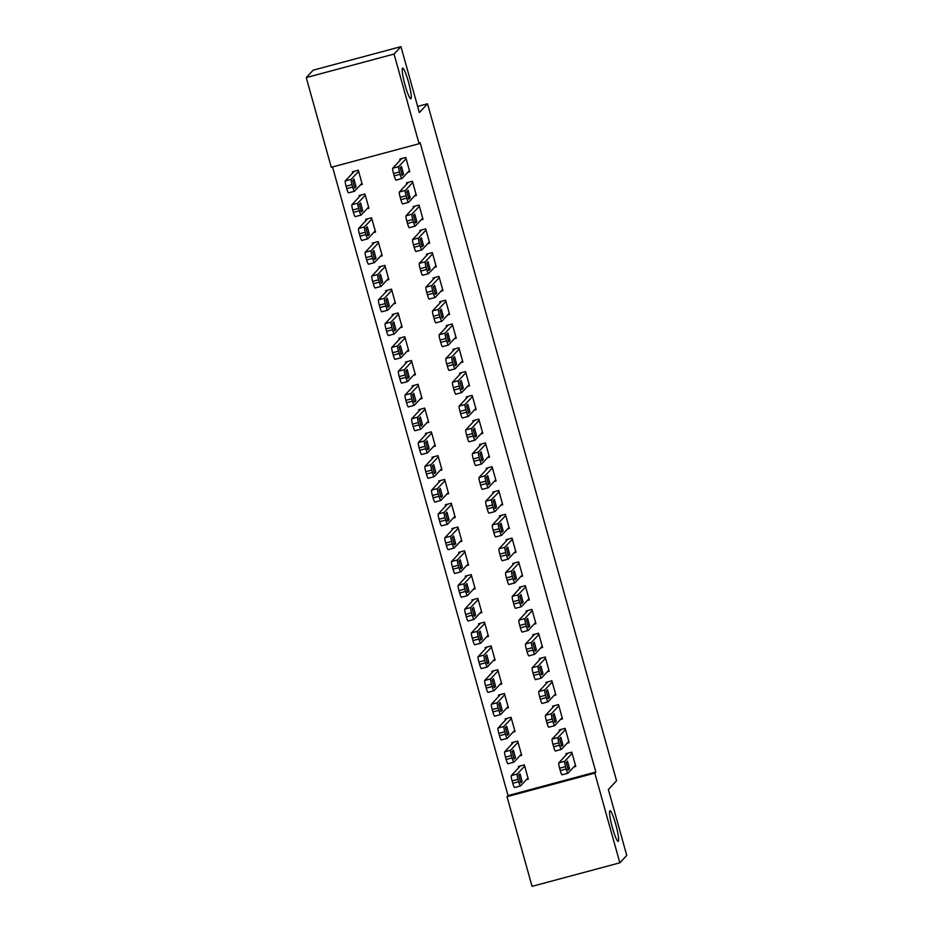 <?xml version="1.0" encoding="UTF-8"?>
<svg xmlns="http://www.w3.org/2000/svg" width="933" height="933" viewBox="0 0 933 933"><rect width="100%" height="100%" fill="white"/><g stroke="black" fill="none" stroke-linecap="round" stroke-linejoin="round"><path stroke-width="1.4" d="M410.975 98.641A15.861 2.041 -105 0 1 410.835 98.735A15.861 2.041 -105 0 1 404.922 84.565A15.861 2.041 -105 0 1 402.485 68.191A15.861 2.041 -105 0 1 402.624 68.097A15.861 2.041 -105 0 1 408.537 82.279A15.861 2.041 -105 0 1 410.975 98.641M618.322 841.274A15.861 2.041 -105 0 1 618.182 841.356A15.861 2.041 -105 0 1 612.27 827.186A15.861 2.041 -105 0 1 609.82 810.824A15.861 2.041 -105 0 1 609.972 810.73A15.861 2.041 -105 0 1 615.885 824.9A15.861 2.041 -105 0 1 618.322 841.274M332.51 166.937L508.03 795.581L507.016 796.677L594.811 773.13L619.85 862.815L532.055 886.35L507.016 796.677M331.273 167.275L306.246 77.591L394.041 54.056L419.08 143.729L331.273 167.275M394.041 54.056L400.945 46.65L313.15 70.185L306.246 77.591M400.945 46.65L419.349 112.543L427.536 103.761L417.634 106.42M427.536 103.761L616.55 780.746L608.363 789.516L626.754 855.409L619.85 862.815M366.996 208.77L368.92 208.257L364.931 193.982L359.007 195.58L359.333 196.77M414.462 196.047L416.386 195.533L412.398 181.259L406.461 182.856L406.8 184.046M380.279 256.342L382.203 255.829L378.215 241.565L372.29 243.151L372.617 244.341M427.746 243.63L429.67 243.105L425.681 228.842L419.745 230.428L420.083 231.617M393.563 303.925L395.487 303.4L391.498 289.137L385.574 290.723L385.9 291.912M441.029 291.201L442.953 290.688L438.965 276.413L433.029 277.999L433.367 279.189M406.846 351.496L408.771 350.983L404.782 336.708L398.858 338.294L399.184 339.484M454.313 338.772L456.237 338.259L452.248 323.984L446.312 325.57L446.65 326.76M420.13 399.067L422.054 398.554L418.066 384.279L412.141 385.877L412.468 387.067M467.596 386.344L469.521 385.83L465.532 371.556L459.596 373.153L459.934 374.343M433.413 446.639L435.338 446.126L431.349 431.851L425.413 433.448L425.751 434.638M480.88 433.915L482.793 433.402L478.816 419.127L472.879 420.725L473.218 421.914M446.697 494.222L448.621 493.697L444.633 479.434L438.697 481.02L439.035 482.209M494.163 481.498L496.076 480.973L492.099 466.71L486.163 468.296L486.49 469.486M459.981 541.793L461.905 541.28L457.916 527.005L451.98 528.591L452.318 529.781M507.447 529.069L509.36 528.556L505.383 514.281L499.447 515.867L499.773 517.057M473.264 589.364L475.189 588.851L471.2 574.576L465.264 576.162L465.602 577.352M520.731 576.641L522.643 576.128L518.666 561.853L512.73 563.45L513.057 564.628M486.548 636.936L488.472 636.423L484.484 622.148L478.547 623.745L478.886 624.935M534.003 624.212L535.927 623.699L531.95 609.424L526.014 611.022L526.34 612.211M499.831 684.507L501.756 683.994L497.767 669.731L491.831 671.317L492.169 672.506M547.286 671.795L549.21 671.27L545.222 657.007L539.297 658.593L539.624 659.783M513.115 732.09L515.028 731.577L511.051 717.302L505.115 718.888L505.453 720.078M560.57 719.366L562.494 718.853L558.505 704.578L552.581 706.164L552.907 707.354M526.399 779.661L528.311 779.148L524.334 764.873L518.398 766.46L518.725 767.649M573.853 766.938L575.778 766.425L571.789 752.15L565.865 753.736L566.191 754.925M508.03 795.581L595.837 772.034L420.107 142.632L419.08 143.729M567.217 743.146L569.142 742.633L565.153 728.358L559.217 729.956L559.555 731.145M519.751 755.87L521.675 755.357L517.687 741.082L511.762 742.68L512.089 743.869M553.934 695.575L555.858 695.062L551.87 680.787L545.933 682.385L546.271 683.574M506.467 708.299L508.392 707.785L504.403 693.511L498.479 695.097L498.805 696.286M540.65 648.003L542.574 647.49L538.586 633.215L532.65 634.802L532.988 635.991M493.184 660.727L495.108 660.214L491.12 645.939L485.195 647.525L485.522 648.715M527.367 600.432L529.291 599.919L525.302 585.644L519.366 587.23L519.704 588.42M479.9 613.156L481.825 612.631L477.836 598.368L471.911 599.954L472.238 601.144M514.083 552.849L516.007 552.336L512.019 538.073L506.083 539.659L506.421 540.848M466.617 565.573L468.541 565.06L464.552 550.785L458.628 552.383L458.954 553.572M500.799 505.278L502.724 504.765L498.735 490.49L492.799 492.088L493.137 493.277M453.333 518.002L455.257 517.488L451.28 503.214L445.344 504.811L445.671 506.001M487.516 457.706L489.44 457.193L485.452 442.918L479.527 444.505L479.854 445.694M440.061 470.43L441.974 469.917L437.997 455.642L432.061 457.228L432.387 458.418M474.232 410.135L476.157 409.622L472.168 395.347L466.243 396.933L466.57 398.123M426.778 422.859L428.69 422.346L424.713 408.071L418.777 409.657L419.104 410.847M460.949 362.564L462.873 362.039L458.884 347.776L452.96 349.362L453.286 350.551M413.494 375.276L415.407 374.763L411.43 360.5L405.493 362.086L405.832 363.275M447.665 314.981L449.589 314.468L445.601 300.193L439.676 301.791L440.003 302.98M400.21 327.705L402.123 327.191L398.146 312.917L392.21 314.514L392.548 315.704M434.381 267.409L436.306 266.896L432.317 252.621L426.393 254.219L426.719 255.409M386.927 280.133L388.851 279.62L384.863 265.345L378.926 266.931L379.264 268.121M421.098 219.838L423.022 219.325L419.045 205.05L413.109 206.636L413.436 207.826M373.643 232.562L375.567 232.049L371.579 217.774L365.643 219.36L365.981 220.55M407.826 172.267L409.739 171.754L405.762 157.479L399.825 159.065L400.152 160.254M360.36 184.991L362.284 184.466L358.295 170.203L352.359 171.789L352.697 172.978M595.837 772.034L594.811 773.13M575.451 765.235L568.022 773.189A4.957 0.641 75 0 1 567.975 773.224A4.957 0.641 75 0 1 566.179 768.979L565.515 766.599A4.957 0.641 75 0 1 564.698 761.293L572.127 753.339M567.777 753.223L558.774 762.891L564.698 761.293M568.349 770.063L566.226 762.448L567.486 761.118L569.573 768.745L568.267 770.087M567.929 773.224L562.086 774.787A4.957 0.641 -105 0 1 562.051 774.81A4.957 0.641 -105 0 1 560.255 770.576L559.59 768.197A4.957 0.641 -105 0 1 558.774 762.891M520.322 765.946L511.307 775.615A4.957 0.641 -105 0 0 512.124 780.921L512.788 783.3A4.957 0.641 -105 0 0 514.584 787.534A4.957 0.641 -105 0 1 514.584 787.534L520.462 785.948M527.985 777.959L520.556 785.913A4.957 0.641 75 0 1 520.521 785.948A4.957 0.641 75 0 1 518.725 781.702L518.06 779.323A4.957 0.641 75 0 1 517.244 774.017L524.661 766.063M520.882 782.787L522.107 781.469L520.019 773.83L518.76 775.171L520.801 782.81M568.803 741.443L561.386 749.409A4.957 0.641 75 0 1 561.339 749.432A4.957 0.641 75 0 1 559.543 745.199L558.879 742.82A4.957 0.641 75 0 1 558.062 737.513L565.48 729.548M561.141 729.443L552.126 739.099L558.062 737.513M561.701 746.272L559.578 738.668L560.838 737.327L562.937 744.966L561.631 746.295M561.281 749.432L555.45 750.995A4.957 0.641 -105 0 1 555.403 751.03A4.957 0.641 -105 0 1 553.607 746.785L552.942 744.406A4.957 0.641 -105 0 1 552.126 739.099M562.167 717.664L554.738 725.617A4.957 0.641 75 0 1 554.692 725.652A4.957 0.641 75 0 1 552.896 721.407L552.231 719.028A4.957 0.641 75 0 1 551.415 713.722L558.844 705.768M554.494 705.651L545.49 715.319L551.415 713.722M555.065 722.492L552.942 714.876L554.202 713.535L556.29 721.174L554.983 722.515M548.767 727.239L554.692 725.652L548.802 727.204A4.957 0.641 -105 0 1 548.767 727.239A4.957 0.641 -105 0 1 546.971 723.005L546.306 720.626A4.957 0.641 -105 0 1 545.49 715.319M513.675 742.167L504.671 751.823A4.957 0.641 -105 0 0 505.488 757.13L506.153 759.509A4.957 0.641 -105 0 0 507.937 763.742A4.957 0.641 -105 0 1 507.937 763.742L513.826 762.156A4.957 0.641 75 0 0 513.92 762.133L521.337 754.167M507.937 763.742L513.873 762.156A4.957 0.641 75 0 1 512.077 757.923L511.412 755.543A4.957 0.641 75 0 1 510.596 750.237L518.025 742.271M514.246 758.995L515.471 757.689L513.383 750.05L512.112 751.392L514.165 759.019M507.039 718.375L498.024 728.043A4.957 0.641 -105 0 0 498.84 733.35L499.505 735.717A4.957 0.641 -105 0 0 501.301 739.962A4.957 0.641 -105 0 0 501.348 739.927L507.179 738.365M514.701 730.387L507.284 738.341A4.957 0.641 75 0 1 505.441 734.131L504.776 731.752A4.957 0.641 75 0 1 503.96 726.445L511.377 718.492M507.599 735.216L508.835 733.898L506.736 726.259L505.476 727.6L507.517 735.239M507.237 738.365A4.957 0.641 75 0 0 507.284 738.341L501.301 739.962M555.52 693.872L548.103 701.826A4.957 0.641 75 0 0 548.103 701.826A4.957 0.641 75 0 1 546.26 697.627L545.595 695.248A4.957 0.641 75 0 1 544.779 689.942L552.196 681.976M547.858 681.86L538.842 691.528L544.779 689.942M548.417 698.7L546.295 691.096L547.566 689.755L549.654 697.383L548.347 698.724M547.998 701.861L542.166 703.424A4.957 0.641 -105 0 1 542.12 703.447A4.957 0.641 -105 0 1 540.324 699.214L539.659 696.834A4.957 0.641 -105 0 1 538.842 691.528M548.884 670.081L541.455 678.046A4.957 0.641 75 0 0 541.455 678.046A4.957 0.641 75 0 1 539.612 673.836L538.959 671.457A4.957 0.641 75 0 1 538.143 666.15L545.56 658.197M541.222 658.08L532.207 667.736L538.143 666.15M541.781 674.921L539.659 667.305L540.918 665.964L543.006 673.603L541.7 674.932M541.362 678.069L535.53 679.632A4.957 0.641 -105 0 1 535.484 679.667A4.957 0.641 -105 0 1 533.688 675.422L533.023 673.043A4.957 0.641 -105 0 1 532.207 667.736M500.391 694.584L491.388 704.252A4.957 0.641 -105 0 0 492.204 709.558L492.869 711.937A4.957 0.641 -105 0 0 494.653 716.171A4.957 0.641 -105 0 0 494.7 716.147L500.543 714.585M508.065 706.596L500.636 714.55A4.957 0.641 75 0 1 498.793 710.351L498.129 707.972A4.957 0.641 75 0 1 497.312 702.666L504.741 694.7M500.963 711.424L502.187 710.106L500.1 702.479L498.84 703.809L500.881 711.447M500.589 714.585A4.957 0.641 75 0 0 500.636 714.55L494.653 716.171M493.755 670.804L484.74 680.46A4.957 0.641 -105 0 0 485.557 685.767L486.221 688.146A4.957 0.641 -105 0 0 488.017 692.391A4.957 0.641 -105 0 0 488.064 692.356L493.895 690.793M501.418 682.804L494 690.77A4.957 0.641 75 0 1 493.954 690.793A4.957 0.641 75 0 1 492.158 686.56L491.493 684.181A4.957 0.641 75 0 1 490.676 678.874L498.094 670.909M494.315 687.644L495.551 686.326L493.452 678.688L492.192 680.029L494.245 687.656M542.236 646.301L534.819 654.255A4.957 0.641 75 0 1 534.772 654.29A4.957 0.641 75 0 1 532.976 650.044L532.311 647.665A4.957 0.641 75 0 1 531.495 642.359L538.912 634.405M534.574 634.288L525.559 643.957L531.495 642.359M535.134 651.129L533.011 643.513L534.282 642.172L536.37 649.811L535.064 651.152M534.714 654.29L528.883 655.852A4.957 0.641 -105 0 1 528.836 655.876A4.957 0.641 -105 0 1 527.04 651.642L526.375 649.263A4.957 0.641 -105 0 1 525.559 643.957M487.108 647.012L478.104 656.68A4.957 0.641 -105 0 0 478.921 661.987L479.585 664.366A4.957 0.641 -105 0 0 481.381 668.599A4.957 0.641 -105 0 0 481.416 668.576L487.259 667.002M494.782 659.025L487.353 666.978A4.957 0.641 75 0 1 487.306 667.013A4.957 0.641 75 0 1 485.51 662.768L484.845 660.389A4.957 0.641 75 0 1 484.029 655.083L491.458 647.129M487.679 663.853L488.904 662.535L486.816 654.896L485.557 656.237L487.597 663.876M535.6 622.509L528.171 630.475A4.957 0.641 75 0 1 528.125 630.498A4.957 0.641 75 0 1 526.34 626.265L525.676 623.885A4.957 0.641 75 0 1 524.859 618.579L532.276 610.614M527.938 610.509L518.923 620.165L524.859 618.579M528.498 627.338L526.375 619.734L527.635 618.392L529.722 626.031L528.416 627.361M528.078 630.498L522.247 632.061A4.957 0.641 -105 0 1 522.2 632.084A4.957 0.641 -105 0 1 520.404 627.851L519.739 625.472A4.957 0.641 -105 0 1 518.923 620.165M480.472 623.221L471.457 632.889A4.957 0.641 -105 0 0 472.273 638.195L472.938 640.574A4.957 0.641 -105 0 0 474.734 644.808A4.957 0.641 -105 0 0 474.78 644.785L480.612 643.222M488.134 635.233L480.717 643.199A4.957 0.641 75 0 1 480.67 643.222A4.957 0.641 75 0 1 478.874 638.988L478.209 636.609A4.957 0.641 75 0 1 477.393 631.303L484.81 623.337M481.031 640.061L482.268 638.743L480.18 631.116L478.909 632.457L480.962 640.085M528.953 598.729L521.535 606.683A4.957 0.641 75 0 1 521.489 606.707A4.957 0.641 75 0 1 519.693 602.473L519.028 600.094A4.957 0.641 75 0 1 518.212 594.788L525.641 586.834M521.29 586.717L512.275 596.385L518.212 594.788M521.862 603.558L519.728 595.942L520.999 594.601L523.086 602.24L521.78 603.581M521.43 606.707L515.599 608.269A4.957 0.641 -105 0 1 515.552 608.304A4.957 0.641 -105 0 1 513.756 604.059L513.092 601.692A4.957 0.641 -105 0 1 512.275 596.385M522.317 574.938L514.888 582.892A4.957 0.641 75 0 1 514.841 582.927A4.957 0.641 75 0 1 513.057 578.693L512.392 576.314A4.957 0.641 75 0 1 511.576 571.008L518.993 563.042M514.654 562.926L505.639 572.594L511.576 571.008M515.214 579.766L513.092 572.162L514.351 570.821L516.439 578.448L515.133 579.79M514.794 582.927L508.963 584.49A4.957 0.641 -105 0 1 508.917 584.513A4.957 0.641 -105 0 1 507.12 580.279L506.456 577.9A4.957 0.641 -105 0 1 505.639 572.594M515.669 551.146L508.252 559.112A4.957 0.641 75 0 1 508.205 559.135A4.957 0.641 75 0 1 506.409 554.902L505.744 552.523A4.957 0.641 75 0 1 504.928 547.216L512.357 539.262M508.007 539.146L498.992 548.802L504.928 547.216M508.578 555.986L506.444 548.371L507.715 547.03L509.803 554.668L508.497 555.998M508.147 559.135L502.316 560.698A4.957 0.641 -105 0 1 502.269 560.733A4.957 0.641 -105 0 1 500.473 556.488L499.808 554.109A4.957 0.641 -105 0 1 498.992 548.802M509.033 527.367L501.604 535.32A4.957 0.641 75 0 1 501.569 535.355A4.957 0.641 75 0 1 499.773 531.11L499.108 528.731A4.957 0.641 75 0 1 498.292 523.425L505.709 515.471M501.371 515.354L492.356 525.022L498.292 523.425M501.931 532.195L499.808 524.579L501.068 523.238L503.155 530.877L501.849 532.218M501.511 535.344L495.68 536.918A4.957 0.641 -105 0 1 495.633 536.942A4.957 0.641 -105 0 1 493.837 532.708L493.172 530.329A4.957 0.641 -105 0 1 492.356 525.022M502.386 503.575L494.968 511.541A4.957 0.641 75 0 1 494.922 511.564A4.957 0.641 75 0 1 493.125 507.33L492.461 504.951A4.957 0.641 75 0 1 491.644 499.645L499.073 491.679M494.723 491.574L485.72 501.231L491.644 499.645M495.295 508.403L493.16 500.799L494.432 499.458L496.519 507.086L495.213 508.427M494.863 511.564L489.032 513.127A4.957 0.641 -105 0 1 488.985 513.15A4.957 0.641 -105 0 1 487.189 508.917L486.536 506.537A4.957 0.641 -105 0 1 485.72 501.231M495.75 479.784L488.321 487.749A4.957 0.641 75 0 1 488.286 487.772A4.957 0.641 75 0 1 486.49 483.539L485.825 481.16A4.957 0.641 75 0 1 485.008 475.853L492.426 467.899M488.087 467.783L479.072 477.451L485.008 475.853M488.647 484.624L486.525 477.008L487.784 475.667L489.872 483.306L488.565 484.647M488.227 487.772L482.396 489.335A4.957 0.641 -105 0 1 482.349 489.37A4.957 0.641 -105 0 1 480.553 485.125L479.889 482.746A4.957 0.641 -105 0 1 479.072 477.451M489.102 456.004L481.685 463.958A4.957 0.641 75 0 1 481.638 463.993A4.957 0.641 75 0 1 479.842 459.747L479.177 457.368A4.957 0.641 75 0 1 478.361 452.073L485.79 444.108M481.44 443.991L472.436 453.66L478.361 452.073M482.011 460.832L479.877 453.216L481.148 451.887L483.236 459.514L481.929 460.855M481.591 463.993L475.748 465.555A4.957 0.641 -105 0 1 475.702 465.579A4.957 0.641 -105 0 1 473.917 461.345L473.253 458.966A4.957 0.641 -105 0 1 472.436 453.66M482.466 432.212L475.049 440.178A4.957 0.641 75 0 1 475.002 440.201A4.957 0.641 75 0 1 473.206 435.968L472.541 433.588A4.957 0.641 75 0 1 471.725 428.282L479.142 420.316M474.804 420.212L465.789 429.868L471.725 428.282M475.364 437.052L473.241 429.437L474.5 428.095L476.6 435.734L475.282 437.064M474.944 440.201L469.112 441.764A4.957 0.641 -105 0 1 469.066 441.799A4.957 0.641 -105 0 1 467.27 437.554L466.605 435.175A4.957 0.641 -105 0 1 465.789 429.868M475.83 408.432L468.401 416.386A4.957 0.641 75 0 1 468.354 416.421A4.957 0.641 75 0 1 466.558 412.176L465.894 409.797A4.957 0.641 75 0 1 465.077 404.49L472.506 396.537M468.156 396.42L459.153 406.088L465.077 404.49M468.728 413.261L466.605 405.645L467.865 404.304L469.952 411.943L468.646 413.284M468.308 416.41L462.465 417.972A4.957 0.641 -105 0 1 462.418 418.007A4.957 0.641 -105 0 1 460.634 413.774L459.969 411.395A4.957 0.641 -105 0 1 459.153 406.088M469.182 384.641L461.765 392.606A4.957 0.641 75 0 1 461.718 392.63A4.957 0.641 75 0 1 459.922 388.396L459.258 386.017A4.957 0.641 75 0 1 458.441 380.711L465.859 372.745M461.52 372.629L452.505 382.297L458.441 380.711M462.08 389.469L459.957 381.865L461.217 380.524L463.316 388.151L462.01 389.493M461.66 392.63L455.829 394.192A4.957 0.641 -105 0 1 455.782 394.216A4.957 0.641 -105 0 1 453.986 389.982L453.321 387.603A4.957 0.641 -105 0 1 452.505 382.297M462.546 360.849L455.117 368.815A4.957 0.641 75 0 1 455.071 368.838A4.957 0.641 75 0 1 453.275 364.605L452.61 362.226A4.957 0.641 75 0 1 451.794 356.919L459.223 348.965M454.872 348.849L445.869 358.505L451.794 356.919M455.444 365.689L453.321 358.074L454.581 356.733L456.669 364.371L455.362 365.701M455.024 368.838L449.181 370.401A4.957 0.641 -105 0 1 449.146 370.436A4.957 0.641 -105 0 1 447.35 366.191L446.685 363.812A4.957 0.641 -105 0 1 445.869 358.505M455.899 337.07L448.481 345.023A4.957 0.641 75 0 1 448.435 345.058A4.957 0.641 75 0 1 446.639 340.813L445.974 338.434A4.957 0.641 75 0 1 445.158 333.128L452.575 325.174M448.237 325.057L439.221 334.725L445.158 333.128M448.796 341.898L446.674 334.282L447.898 332.964L450.033 340.58L448.726 341.921M448.376 345.058L442.545 346.621A4.957 0.641 -105 0 1 442.499 346.644A4.957 0.641 -105 0 1 440.703 342.411L440.038 340.032A4.957 0.641 -105 0 1 439.221 334.725M449.263 313.278L441.834 321.244A4.957 0.641 75 0 1 441.787 321.267A4.957 0.641 75 0 1 439.991 317.033L439.326 314.654A4.957 0.641 75 0 1 438.51 309.348L445.939 301.382M441.589 301.277L432.585 310.934L438.51 309.348M442.16 318.106L440.038 310.502L441.297 309.161L443.385 316.8L442.079 318.13M441.741 321.267L435.898 322.83A4.957 0.641 -105 0 1 435.863 322.853A4.957 0.641 -105 0 1 434.067 318.62L433.402 316.24A4.957 0.641 -105 0 1 432.585 310.934M442.615 289.498L435.198 297.452A4.957 0.641 75 0 1 435.151 297.487A4.957 0.641 75 0 1 433.355 293.242L432.69 290.863A4.957 0.641 75 0 1 431.874 285.556L439.291 277.602M434.953 277.486L425.938 287.154L431.874 285.556M435.513 294.327L433.39 286.711L434.661 285.37L436.749 293.009L435.443 294.35M435.093 297.475L429.262 299.038A4.957 0.641 -105 0 1 429.215 299.073A4.957 0.641 -105 0 1 427.419 294.84L426.754 292.461A4.957 0.641 -105 0 1 425.938 287.154M473.824 599.441L464.821 609.109A4.957 0.641 -105 0 0 465.637 614.404L466.302 616.783A4.957 0.641 -105 0 0 468.098 621.028A4.957 0.641 -105 0 0 468.133 620.993L473.976 619.43M481.498 611.442L474.069 619.407A4.957 0.641 75 0 1 474.022 619.43A4.957 0.641 75 0 1 472.226 615.197L471.562 612.818A4.957 0.641 75 0 1 470.745 607.511L478.174 599.557M474.396 616.281L475.62 614.964L473.532 607.325L472.273 608.666L474.314 616.305M467.188 575.649L458.173 585.318A4.957 0.641 -105 0 0 458.989 590.624L459.654 593.003A4.957 0.641 -105 0 0 461.45 597.237A4.957 0.641 -105 0 0 461.497 597.213L467.328 595.651M474.85 587.662L467.433 595.616A4.957 0.641 75 0 1 467.386 595.651A4.957 0.641 75 0 1 465.59 591.405L464.926 589.026A4.957 0.641 75 0 1 464.109 583.731L471.527 575.766M467.748 592.49L468.984 591.172L466.897 583.545L465.625 584.874L467.678 592.513M460.552 551.87L451.537 561.526A4.957 0.641 -105 0 0 452.353 566.832L453.018 569.212A4.957 0.641 -105 0 0 454.814 573.457A4.957 0.641 -105 0 1 454.814 573.457L460.692 571.859M468.214 563.87L460.785 571.836A4.957 0.641 75 0 1 460.739 571.859A4.957 0.641 75 0 1 458.954 567.626L458.29 565.246A4.957 0.641 75 0 1 457.473 559.94L464.891 551.974M461.112 568.698L462.336 567.392L460.249 559.753L458.989 561.095L461.03 568.722M453.904 528.078L444.889 537.746A4.957 0.641 -105 0 0 445.706 543.053L446.371 545.432A4.957 0.641 -105 0 0 448.167 549.665A4.957 0.641 -105 0 1 448.167 549.665L454.044 548.068M461.567 540.09L454.149 548.044A4.957 0.641 75 0 1 454.103 548.079A4.957 0.641 75 0 1 452.307 543.834L451.642 541.455A4.957 0.641 75 0 1 450.826 536.148L458.243 528.195M454.464 544.919L455.701 543.601L453.613 535.962L452.342 537.303L454.394 544.942M447.269 504.286L438.253 513.955A4.957 0.641 -105 0 0 439.07 519.261L439.735 521.64A4.957 0.641 -105 0 0 441.531 525.874A4.957 0.641 -105 0 0 441.577 525.85L447.408 524.288A4.957 0.641 75 0 0 447.502 524.264L454.931 516.299M441.531 525.874L447.455 524.288A4.957 0.641 75 0 1 445.671 520.054L445.006 517.675A4.957 0.641 75 0 1 444.19 512.369L451.607 504.403M447.828 521.127L449.053 519.809L446.965 512.182L445.706 513.523L447.747 521.15M440.621 480.507L431.606 490.163A4.957 0.641 -105 0 0 432.422 495.47L433.087 497.849A4.957 0.641 -105 0 0 434.883 502.094A4.957 0.641 -105 0 0 434.93 502.059L440.761 500.496M448.283 492.507L440.866 500.473A4.957 0.641 75 0 1 439.023 496.263L438.358 493.884A4.957 0.641 75 0 1 437.542 488.577L444.971 480.623M441.192 497.347L442.417 496.029L440.329 488.391L439.058 489.732L441.111 497.359M440.819 500.496A4.957 0.641 75 0 0 440.866 500.473L434.883 502.094M433.985 456.715L424.97 466.383A4.957 0.641 -105 0 0 425.786 471.69L426.451 474.069A4.957 0.641 -105 0 0 428.247 478.302A4.957 0.641 -105 0 0 428.294 478.279L434.125 476.716M441.647 468.728L434.218 476.681A4.957 0.641 75 0 1 432.387 472.471L431.722 470.092A4.957 0.641 75 0 1 430.906 464.786L438.323 456.832M434.545 473.556L435.769 472.238L433.682 464.611L432.422 465.94L434.463 473.579M434.172 476.716A4.957 0.641 75 0 0 434.218 476.681L428.247 478.302M427.337 432.935L418.322 442.592A4.957 0.641 -105 0 0 419.15 447.898L419.803 450.277A4.957 0.641 -105 0 0 421.599 454.511A4.957 0.641 -105 0 0 421.646 454.488L427.477 452.925M435 444.936L427.582 452.902A4.957 0.641 75 0 1 427.536 452.925A4.957 0.641 75 0 1 425.74 448.691L425.075 446.312A4.957 0.641 75 0 1 424.258 441.006L431.687 433.04M427.909 449.764L429.133 448.458L427.046 440.819L425.775 442.16L427.827 449.788M420.701 409.144L411.686 418.812A4.957 0.641 -105 0 0 412.503 424.118L413.167 426.498A4.957 0.641 -105 0 0 414.963 430.731A4.957 0.641 -105 0 0 415.01 430.696L420.841 429.133M428.364 421.156L420.935 429.11A4.957 0.641 75 0 1 420.9 429.145A4.957 0.641 75 0 1 419.104 424.9L418.439 422.521A4.957 0.641 75 0 1 417.622 417.214L425.04 409.26M421.261 425.984L422.486 424.667L420.398 417.028L419.139 418.369L421.18 426.008M414.054 385.352L405.05 395.021A4.957 0.641 -105 0 0 405.867 400.327L406.531 402.706A4.957 0.641 -105 0 0 408.316 406.94A4.957 0.641 -105 0 0 408.362 406.916L414.194 405.354M421.716 397.365L414.299 405.319A4.957 0.641 75 0 1 414.252 405.354A4.957 0.641 75 0 1 412.456 401.12L411.791 398.741A4.957 0.641 75 0 1 410.975 393.434L418.404 385.469M414.625 402.193L415.85 400.875L413.762 393.248L412.491 394.589L414.544 402.216M407.418 361.572L398.403 371.229A4.957 0.641 -105 0 0 399.219 376.535L399.884 378.915A4.957 0.641 -105 0 0 401.68 383.16A4.957 0.641 -105 0 0 401.726 383.125L407.558 381.562M415.08 373.573L407.663 381.539A4.957 0.641 75 0 1 407.616 381.562A4.957 0.641 75 0 1 405.82 377.329L405.155 374.949A4.957 0.641 75 0 1 404.339 369.643L411.756 361.689M407.978 378.413L409.202 377.095L407.115 369.456L405.855 370.798L407.896 378.425M400.77 337.781L391.767 347.449A4.957 0.641 -105 0 0 392.583 352.756L393.248 355.135A4.957 0.641 -105 0 0 395.032 359.368A4.957 0.641 -105 0 0 395.079 359.345L400.922 357.771M408.432 349.793L401.015 357.747A4.957 0.641 75 0 1 400.968 357.782A4.957 0.641 75 0 1 399.172 353.537L398.508 351.158A4.957 0.641 75 0 1 397.691 345.851L405.12 337.898M401.342 354.622L402.566 353.304L400.479 345.665L399.219 347.006L401.26 354.645M394.134 314.001L385.119 323.658A4.957 0.641 -105 0 0 385.935 328.964L386.6 331.343A4.957 0.641 -105 0 0 388.396 335.577A4.957 0.641 -105 0 0 388.443 335.553L394.274 333.991M401.796 326.002L394.379 333.967A4.957 0.641 75 0 1 394.332 333.991A4.957 0.641 75 0 1 392.536 329.757L391.872 327.378A4.957 0.641 75 0 1 391.055 322.072L398.473 314.106M394.694 330.83L395.93 329.512L393.831 321.885L392.571 323.226L394.612 330.853M387.487 290.21L378.483 299.878A4.957 0.641 -105 0 0 379.299 305.184L379.964 307.552A4.957 0.641 -105 0 0 381.76 311.797A4.957 0.641 -105 0 0 381.795 311.762L387.638 310.199A4.957 0.641 75 0 0 387.731 310.176L395.16 302.222M381.76 311.797L387.685 310.199A4.957 0.641 75 0 1 385.889 305.966L385.224 303.587A4.957 0.641 75 0 1 384.408 298.28L391.837 290.326M388.058 307.05L389.283 305.732L387.195 298.094L385.935 299.435L387.976 307.074M435.979 265.707L428.55 273.661A4.957 0.641 75 0 1 428.504 273.696A4.957 0.641 75 0 1 426.708 269.462L426.054 267.083A4.957 0.641 75 0 1 425.238 261.776L432.655 253.811M428.317 253.694L419.302 263.363L425.238 261.776M428.877 270.535L426.754 262.931L428.014 261.59L430.101 269.217L428.795 270.558M422.579 275.282L428.504 273.696L422.626 275.258A4.957 0.641 -105 0 1 422.579 275.282A4.957 0.641 -105 0 1 420.783 271.048L420.118 268.669A4.957 0.641 -105 0 1 419.302 263.363M380.851 266.418L371.835 276.086A4.957 0.641 -105 0 0 372.652 281.393L373.317 283.772A4.957 0.641 -105 0 0 375.113 288.005A4.957 0.641 -105 0 0 375.159 287.982L380.991 286.419M388.513 278.431L381.096 286.384A4.957 0.641 75 0 1 381.049 286.419A4.957 0.641 75 0 1 379.253 282.174L378.588 279.807A4.957 0.641 75 0 1 377.772 274.5L385.189 266.535M381.41 283.259L382.647 281.941L380.547 274.314L379.288 275.643L381.34 283.282M429.332 241.915L421.914 249.881A4.957 0.641 75 0 1 421.868 249.904A4.957 0.641 75 0 1 420.072 245.671L419.407 243.291A4.957 0.641 75 0 1 418.59 237.985L426.008 230.031M421.669 229.915L412.654 239.571L418.59 237.985M422.229 246.755L420.107 239.14L421.378 237.798L423.465 245.437L422.159 246.767M421.809 249.904L415.978 251.467A4.957 0.641 -105 0 1 415.931 251.502A4.957 0.641 -105 0 1 414.135 247.257L413.471 244.878A4.957 0.641 -105 0 1 412.654 239.571M374.203 242.638L365.2 252.295A4.957 0.641 -105 0 0 366.016 257.601L366.681 259.98A4.957 0.641 -105 0 0 368.477 264.226A4.957 0.641 -105 0 0 368.512 264.191L374.355 262.628M381.877 254.639L374.448 262.605A4.957 0.641 75 0 1 374.401 262.628A4.957 0.641 75 0 1 372.605 258.394L371.94 256.015A4.957 0.641 75 0 1 371.124 250.709L378.553 242.743M374.774 259.479L375.999 258.161L373.911 250.522L372.652 251.863L374.693 259.491M422.696 218.135L415.267 226.089A4.957 0.641 75 0 1 415.22 226.124A4.957 0.641 75 0 1 413.436 221.879L412.771 219.5A4.957 0.641 75 0 1 411.954 214.193L419.372 206.24M415.033 206.123L406.018 215.791L411.954 214.193M415.593 222.964L413.471 215.348L414.73 214.007L416.818 221.646L415.512 222.987M415.173 226.113L409.342 227.687A4.957 0.641 -105 0 1 409.295 227.71A4.957 0.641 -105 0 1 407.499 223.477L406.835 221.098A4.957 0.641 -105 0 1 406.018 215.791M367.567 218.847L358.552 228.515A4.957 0.641 -105 0 0 359.368 233.821L360.033 236.201A4.957 0.641 -105 0 0 361.829 240.434A4.957 0.641 -105 0 0 361.876 240.411L367.707 238.836M375.229 230.859L367.812 238.813A4.957 0.641 75 0 1 367.765 238.848A4.957 0.641 75 0 1 365.969 234.603L365.304 232.224A4.957 0.641 75 0 1 364.488 226.917L371.905 218.963M368.127 235.687L369.363 234.37L367.275 226.731L366.004 228.072L368.057 235.711M416.048 194.344L408.631 202.309A4.957 0.641 75 0 1 408.584 202.333A4.957 0.641 75 0 1 406.788 198.099L406.123 195.72A4.957 0.641 75 0 1 405.307 190.414L412.736 182.448M408.386 182.343L399.371 192L405.307 190.414M408.957 199.172L406.823 191.568L408.094 190.227L410.182 197.866L408.876 199.196M408.526 202.333L402.694 203.895A4.957 0.641 -105 0 1 402.648 203.919A4.957 0.641 -105 0 1 400.852 199.685L400.187 197.306A4.957 0.641 -105 0 1 399.371 192M360.931 195.055L351.916 204.724A4.957 0.641 -105 0 0 352.732 210.03L353.397 212.409A4.957 0.641 -105 0 0 355.193 216.643A4.957 0.641 -105 0 0 355.24 216.619L361.071 215.056M368.593 207.068L361.164 215.033A4.957 0.641 75 0 1 361.118 215.056A4.957 0.641 75 0 1 359.322 210.823L358.669 208.444A4.957 0.641 75 0 1 357.84 203.137L365.269 195.172M361.491 211.896L362.715 210.578L360.628 202.951L359.368 204.292L361.409 211.919M409.412 170.564L401.983 178.518A4.957 0.641 75 0 1 401.936 178.541A4.957 0.641 75 0 1 400.152 174.308L399.487 171.929A4.957 0.641 75 0 1 398.671 166.622L406.088 158.668M401.75 158.552L392.735 168.22L398.671 166.622M402.31 175.392L400.187 167.777L401.447 166.436L403.534 174.074L402.228 175.416M401.89 178.541L396.059 180.104A4.957 0.641 -105 0 1 396.012 180.139A4.957 0.641 -105 0 1 394.216 175.894L393.551 173.526A4.957 0.641 -105 0 1 392.735 168.22M354.283 171.275L345.268 180.932A4.957 0.641 -105 0 0 346.085 186.238L346.749 188.618A4.957 0.641 -105 0 0 348.545 192.863A4.957 0.641 -105 0 0 348.592 192.828L354.423 191.265M361.946 183.276L354.528 191.242A4.957 0.641 75 0 1 354.482 191.265A4.957 0.641 75 0 1 352.686 187.032L352.021 184.652A4.957 0.641 75 0 1 351.205 179.346L358.622 171.392M354.843 188.116L356.079 186.798L353.992 179.159L352.721 180.501L354.773 188.139M560.255 770.576L566.179 768.979M559.59 768.197L565.515 766.599M569.573 768.745L567.742 769.235M517.244 774.017L511.307 775.615M518.06 779.323L512.124 780.921M518.725 781.702L512.788 783.3M520.276 781.959L522.107 781.469M553.607 746.785L559.543 745.199M552.942 744.406L558.879 742.82M562.937 744.966L561.095 745.455M546.971 723.005L552.896 721.407M546.306 720.626L552.231 719.028M556.29 721.174L554.459 721.664M510.596 750.237L504.671 751.823M511.412 755.543L505.488 757.13M512.077 757.923L506.153 759.509M513.628 758.179L515.471 757.689M503.96 726.445L498.024 728.043M504.776 731.752L498.84 733.35M505.441 734.131L499.505 735.717M506.992 734.388L508.835 733.898M540.324 699.214L546.26 697.627M539.659 696.834L545.595 695.248M549.654 697.383L547.811 697.884M533.688 675.422L539.612 673.836M533.023 673.043L538.959 671.457M543.006 673.603L541.175 674.092M497.312 702.666L491.388 704.252M498.129 707.972L492.204 709.558M498.793 710.351L492.869 711.937M500.356 710.608L502.187 710.106M490.676 678.874L484.74 680.46M491.493 684.181L485.557 685.767M492.158 686.56L486.221 688.146M493.709 686.816L495.551 686.326M527.04 651.642L532.976 650.044M526.375 649.263L532.311 647.665M536.37 649.811L534.527 650.301M484.029 655.083L478.104 656.68M484.845 660.389L478.921 661.987M485.51 662.768L479.585 664.366M487.073 663.025L488.904 662.535M520.404 627.851L526.34 626.265M519.739 625.472L525.676 623.885M529.722 626.031L527.891 626.521M477.393 631.303L471.457 632.889M478.209 636.609L472.273 638.195M478.874 638.988L472.938 640.574M480.425 639.245L482.268 638.743M513.756 604.059L519.693 602.473M513.092 601.692L519.028 600.094M523.086 602.24L521.244 602.73M507.12 580.279L513.057 578.693M506.456 577.9L512.392 576.314M516.439 578.448L514.608 578.95M500.473 556.488L506.409 554.902M499.808 554.109L505.744 552.523M509.803 554.668L507.96 555.158M493.837 532.708L499.773 531.11M493.172 530.329L499.108 528.731M503.155 530.877L501.324 531.367M487.189 508.917L493.125 507.33M486.536 506.537L492.461 504.951M496.519 507.086L494.677 507.587M480.553 485.125L486.49 483.539M479.889 482.746L485.825 481.16M489.872 483.306L488.041 483.795M473.917 461.345L479.842 459.747M473.253 458.966L479.177 457.368M483.236 459.514L481.393 460.004M467.27 437.554L473.206 435.968M466.605 435.175L472.541 433.588M476.6 435.734L474.757 436.224M460.634 413.774L466.558 412.176M459.969 411.395L465.894 409.797M469.952 411.943L468.121 412.433M453.986 389.982L459.922 388.396M453.321 387.603L459.258 386.017M463.316 388.151L461.473 388.653M447.35 366.191L453.275 364.605M446.685 363.812L452.61 362.226M456.669 364.371L454.837 364.861M440.703 342.411L446.639 340.813M440.038 340.032L445.974 338.434M450.033 340.58L448.19 341.07M434.067 318.62L439.991 317.033M433.402 316.24L439.326 314.654M443.385 316.8L441.554 317.29M427.419 294.84L433.355 293.242M426.754 292.461L432.69 290.863M436.749 293.009L434.906 293.498M470.745 607.511L464.821 609.109M471.562 612.818L465.637 614.404M472.226 615.197L466.302 616.783M473.789 615.453L475.62 614.964M464.109 583.731L458.173 585.318M464.926 589.026L458.989 590.624M465.59 591.405L459.654 593.003M467.141 591.662L468.984 591.172M457.473 559.94L451.537 561.526M458.29 565.246L452.353 566.832M458.954 567.626L453.018 569.212M460.505 567.882L462.336 567.392M450.826 536.148L444.889 537.746M451.642 541.455L445.706 543.053M452.307 543.834L446.371 545.432M453.858 544.091L455.701 543.601M444.19 512.369L438.253 513.955M445.006 517.675L439.07 519.261M445.671 520.054L439.735 521.64M447.222 520.311L449.053 519.809M437.542 488.577L431.606 490.163M438.358 493.884L432.422 495.47M439.023 496.263L433.087 497.849M440.574 496.519L442.417 496.029M430.906 464.786L424.97 466.383M431.722 470.092L425.786 471.69M432.387 472.471L426.451 474.069M433.938 472.728L435.769 472.238M424.258 441.006L418.322 442.592M425.075 446.312L419.15 447.898M425.74 448.691L419.803 450.277M427.291 448.948L429.133 448.458M417.622 417.214L411.686 418.812M418.439 422.521L412.503 424.118M419.104 424.9L413.167 426.498M420.655 425.156L422.486 424.667M410.975 393.434L405.05 395.021M411.791 398.741L405.867 400.327M412.456 401.12L406.531 402.706M414.007 401.377L415.85 400.875M404.339 369.643L398.403 371.229M405.155 374.949L399.219 376.535M405.82 377.329L399.884 378.915M407.371 377.585L409.202 377.095M397.691 345.851L391.767 347.449M398.508 351.158L392.583 352.756M399.172 353.537L393.248 355.135M400.724 353.794L402.566 353.304M391.055 322.072L385.119 323.658M391.872 327.378L385.935 328.964M392.536 329.757L386.6 331.343M394.088 330.014L395.93 329.512M384.408 298.28L378.483 299.878M385.224 303.587L379.299 305.184M385.889 305.966L379.964 307.552M387.452 306.222L389.283 305.732M420.783 271.048L426.708 269.462M420.118 268.669L426.054 267.083M430.101 269.217L428.27 269.719M377.772 274.5L371.835 276.086M378.588 279.807L372.652 281.393M379.253 282.174L373.317 283.772M380.804 282.431L382.647 281.941M414.135 247.257L420.072 245.671M413.471 244.878L419.407 243.291M423.465 245.437L421.623 245.927M371.124 250.709L365.2 252.295M371.94 256.015L366.016 257.601M372.605 258.394L366.681 259.98M374.168 258.651L375.999 258.161M407.499 223.477L413.436 221.879M406.835 221.098L412.771 219.5M416.818 221.646L414.987 222.136M364.488 226.917L358.552 228.515M365.304 232.224L359.368 233.821M365.969 234.603L360.033 236.201M367.52 234.859L369.363 234.37M400.852 199.685L406.788 198.099M400.187 197.306L406.123 195.72M410.182 197.866L408.339 198.356M357.84 203.137L351.916 204.724M358.669 208.444L352.732 210.03M359.322 210.823L353.397 212.409M360.884 211.08L362.715 210.578M394.216 175.894L400.152 174.308M393.551 173.526L399.487 171.929M403.534 174.074L401.703 174.564M351.205 179.346L345.268 180.932M352.021 184.652L346.085 186.238M352.686 187.032L346.749 188.618M354.237 187.288L356.079 186.798M562.051 774.81L567.975 773.224M520.521 785.948L514.584 787.534M555.403 751.03L561.339 749.432M542.12 703.447L548.056 701.861M535.484 679.667L541.408 678.069M493.954 690.793L488.017 692.391M528.836 655.876L534.772 654.29M487.306 667.013L481.381 668.599M522.2 632.084L528.125 630.498M480.67 643.222L474.734 644.808M515.552 608.304L521.489 606.707M508.917 584.513L514.841 582.927M502.269 560.733L508.205 559.135M495.633 536.942L501.569 535.355M488.985 513.15L494.922 511.564M482.349 489.37L488.286 487.772M475.702 465.579L481.638 463.993M469.066 441.799L475.002 440.201M462.418 418.007L468.354 416.421M455.782 394.216L461.718 392.63M449.146 370.436L455.071 368.838M442.499 346.644L448.435 345.058M435.863 322.853L441.787 321.267M429.215 299.073L435.151 297.487M474.022 619.43L468.098 621.028M467.386 595.651L461.45 597.237M460.739 571.859L454.814 573.457M454.103 548.079L448.167 549.665M427.536 452.925L421.599 454.511M420.9 429.145L414.963 430.731M414.252 405.354L408.316 406.94M407.616 381.562L401.68 383.16M400.968 357.782L395.032 359.368M394.332 333.991L388.396 335.577M381.049 286.419L375.113 288.005M415.931 251.502L421.868 249.904M374.401 262.628L368.477 264.226M409.295 227.71L415.22 226.124M367.765 238.848L361.829 240.434M402.648 203.919L408.584 202.333M361.118 215.056L355.193 216.643M396.012 180.139L401.936 178.541M354.482 191.265L348.545 192.863"/></g></svg>
